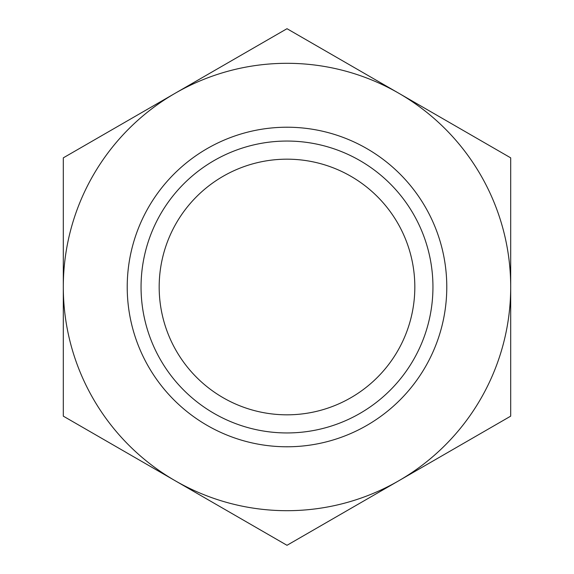 <?xml version="1.0" encoding="UTF-8"?>
<svg xmlns="http://www.w3.org/2000/svg" width="574" height="574" viewBox="0 0 574 574"><rect width="100%" height="100%" fill="white"/><g stroke="black" fill="none" stroke-linecap="round" stroke-linejoin="round"><path stroke-width="0.86" d="M159.177 287A127.823 127.823 0 0 1 287 159.177A127.823 127.823 0 0 1 414.823 287A127.823 127.823 0 0 1 287 414.823A127.823 127.823 0 0 1 159.177 287M432.947 287A145.947 145.947 0 0 1 287 432.947A145.947 145.947 0 0 1 141.053 287A145.947 145.947 0 0 1 287 141.053A145.947 145.947 0 0 1 432.947 287M446.78 287A159.78 159.78 0 0 0 287 127.22A159.78 159.78 0 0 0 127.22 287A159.78 159.78 0 0 0 287 446.78A159.78 159.78 0 0 0 446.78 287M398.844 93.275A223.695 223.695 0 0 0 63.305 287L63.305 416.15L175.156 480.725A223.695 223.695 0 0 1 63.305 287L63.305 416.15L287 545.3L398.844 480.725A223.695 223.695 0 0 1 175.156 480.725L287 545.3L510.695 416.15L510.695 287A223.695 223.695 0 0 1 398.844 480.725L510.695 416.15L510.695 287A223.695 223.695 0 0 0 398.844 93.275L287 28.7L63.305 157.85L63.305 416.15L287 545.3L510.695 416.15L510.695 157.85L287 28.7L63.305 157.85L63.305 416.15L287 545.3L510.695 416.15L510.695 157.85L287 28.7L63.305 157.85L63.305 287L63.305 157.85L287 28.7L510.695 157.85L398.844 93.275M510.695 287L510.695 157.85L510.695 287"/></g></svg>
